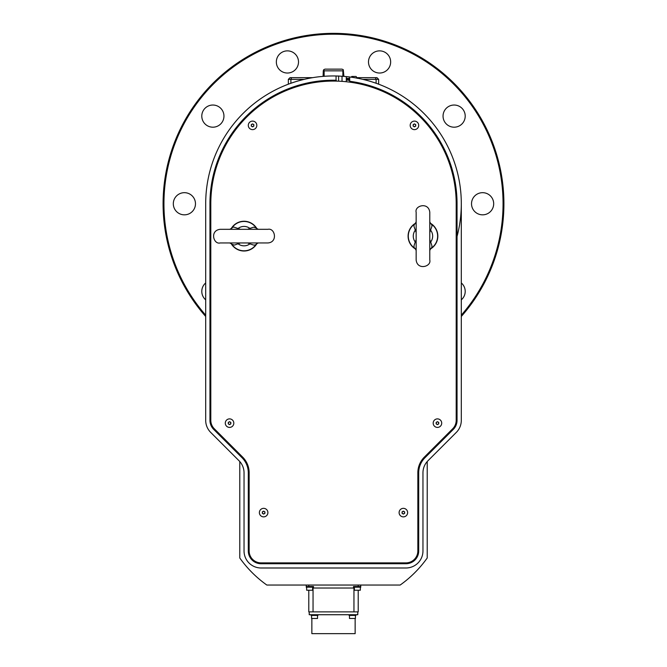 <?xml version="1.0" encoding="UTF-8"?>
<svg xmlns="http://www.w3.org/2000/svg" width="667" height="667" viewBox="0 0 667 667"><rect width="100%" height="100%" fill="white"/><g stroke="black" fill="none" stroke-linecap="round" stroke-linejoin="round"><path stroke-width="1" d="M323.703 69.71L324.129 70.835L342.871 70.835L343.297 69.71L342.021 69.135L324.979 69.135L323.703 69.71L323.278 70.835L323.103 76.371M324.129 76.296L324.129 70.835M343.297 69.71L343.897 76.371M336.535 81.099A3.41 3.41 0 0 1 336.06 79.356M336.06 81.091A6.82 6.82 0 0 1 336.06 81.066A3.41 3.41 0 0 1 336.06 81.066L336.06 75.955L342.871 76.296M349.691 81.066A6.82 6.82 0 0 1 349.608 82.124M342.021 81.357L342.021 76.238A127.806 127.806 0 0 1 349.691 76.98L349.691 82.133A1.701 1.701 0 0 0 349.691 81.916M205.694 315.174A169.551 169.551 0 0 1 333.5 34.2A169.551 169.551 0 0 1 461.306 315.174M221.836 122.62A11.072 11.072 0 0 1 202.751 120.619A11.072 11.072 0 0 1 214.032 105.094A11.072 11.072 0 0 1 221.836 122.62M290.845 72.486A11.072 11.072 0 0 1 276.588 59.646A11.072 11.072 0 0 1 294.839 53.719A11.072 11.072 0 0 1 290.845 72.486M376.155 72.486A11.072 11.072 0 0 1 372.161 53.719A11.072 11.072 0 0 1 390.412 59.646A11.072 11.072 0 0 1 376.155 72.486M445.164 122.62A11.072 11.072 0 0 1 452.968 105.094A11.072 11.072 0 0 1 464.249 120.619A11.072 11.072 0 0 1 445.164 122.62M471.527 203.752A11.072 11.072 0 0 1 488.144 194.164A11.072 11.072 0 0 1 488.144 213.348A11.072 11.072 0 0 1 471.527 203.752M461.306 282.958A11.072 11.072 0 0 1 461.306 299.833M205.694 299.833A11.072 11.072 0 0 1 205.694 282.958M195.473 203.752A11.072 11.072 0 0 1 178.856 213.348A11.072 11.072 0 0 1 178.856 194.164A11.072 11.072 0 0 1 195.473 203.752M461.306 316.466A170.402 170.402 0 0 0 333.5 33.35A170.402 170.402 0 0 0 205.694 316.466M357.187 78.339L356.103 76.463L351.801 76.463L351.167 77.18M346.281 79.356L349.691 79.356M346.281 78.339L349.691 78.339M358.638 78.448L358.212 78.339M330.09 69.135L336.91 69.135L330.09 69.135M342.871 70.835L342.871 75.955M457.045 236.477A127.806 127.806 0 0 0 349.691 76.98A127.806 127.806 0 0 1 461.306 203.752L461.306 420.352A17.042 17.042 0 0 1 456.311 432.399L427.956 460.755A17.042 17.042 0 0 0 422.961 472.811L422.961 550.95A17.042 17.042 0 0 1 405.92 567.992L261.08 567.992A17.042 17.042 0 0 1 244.039 550.95L244.039 472.811A17.042 17.042 0 0 0 239.044 460.755L210.689 432.399A17.042 17.042 0 0 1 205.694 420.352L205.694 203.752A127.806 127.806 0 0 1 336.06 75.98M362.815 79.356L376.105 79.356L375.396 77.655L376.955 77.655L378.656 79.356L376.105 79.356L376.105 83.258M375.396 77.655L356.978 77.655M312.698 77.655L291.604 77.655L290.895 79.356L304.185 79.356M291.604 77.655L290.045 77.655L288.344 79.356L290.895 79.356L290.895 83.258M378.656 84.192L378.656 79.356M288.344 79.356L288.344 84.192M346.281 76.588L346.281 81.733M349.691 81.274A123.545 123.545 0 0 1 457.045 203.752L457.045 420.352A12.781 12.781 0 0 1 453.302 429.39L424.937 457.745A21.302 21.302 0 0 0 418.701 472.811L418.701 550.95A12.781 12.781 0 0 1 405.92 563.732L261.08 563.732A12.781 12.781 0 0 1 248.299 550.95L248.299 472.811A21.302 21.302 0 0 0 242.063 457.745L213.698 429.39A12.781 12.781 0 0 1 209.955 420.352L209.955 203.752A123.545 123.545 0 0 1 336.06 80.24M430.59 223.545L431.724 224.646L431.991 226.055L429.781 232.516M416.15 232.516L413.99 226.447L414.065 224.954L414.874 223.895A4.969 4.361 52.5 0 0 415.157 223.695L416.15 221.853L416.15 212.273L416.15 259.988C417.317 270.644 431.591 266.625 429.781 259.988L429.781 212.273L429.781 221.853L430.765 223.695A4.969 4.361 127.5 0 0 431.049 223.895A14.666 14.666 0 0 1 431.049 248.366L430.59 248.716M415.333 248.716L414.874 248.366A14.666 14.666 0 0 1 414.874 223.895L415.333 223.545M430.248 223.162A14.874 14.874 0 0 1 430.248 249.099M415.683 249.099A14.874 14.874 0 0 1 415.683 223.162M416.15 250.408L415.157 248.566A4.969 4.361 127.5 0 0 414.874 248.366L414.065 247.307L413.99 245.815L415.224 241.979L416.15 242.396M429.781 242.396L430.699 241.979L431.916 245.731L431.874 247.274L431.049 248.366A4.969 4.361 52.5 0 0 430.765 248.566L429.781 250.408M429.781 229.865L430.699 230.282A9.705 9.705 0 0 1 430.699 241.979L429.781 239.745M416.15 239.745L415.224 241.979A9.705 9.705 0 0 1 415.224 230.282L416.15 229.865M231.457 228.498L232.575 227.355L233.875 227.097L240.42 229.315M229.765 229.315L231.607 228.322A4.969 4.361 37.5 0 0 231.607 228.322A4.969 4.361 37.5 0 0 231.799 228.039A14.666 14.666 0 0 1 256.27 228.039L256.62 228.498M231.599 243.93A4.969 4.361 -37.5 0 1 231.607 243.939A4.969 4.361 -37.5 0 1 231.799 244.222L231.457 243.763M231.065 228.848A14.874 14.874 0 0 1 257.012 228.848M257.012 243.413A14.874 14.874 0 0 1 231.065 243.413M256.62 243.763L255.503 244.906L253.727 245.106L249.892 243.872L250.308 242.946M240.42 242.946L234.35 245.106L231.799 244.222A14.666 14.666 0 0 0 256.27 244.222A4.969 4.361 37.5 0 1 256.47 243.939A4.969 4.361 37.5 0 1 256.47 243.93M250.308 229.315L249.892 228.389L253.727 227.155L256.27 228.039A4.969 4.361 -37.5 0 0 256.47 228.322A4.969 4.361 -37.5 0 0 256.47 228.331L258.312 229.315L267.892 229.315L220.185 229.315C209.521 230.499 213.548 244.756 220.185 242.946L267.892 242.946C278.072 242.288 275.046 227.664 267.892 229.315M237.769 229.315L238.186 228.389A9.705 9.705 0 0 1 249.892 228.389L247.657 229.315M247.657 242.946L249.892 243.872A9.705 9.705 0 0 1 238.186 243.872L237.769 242.946M252.526 126.588A1.217 1.217 0 0 0 253.635 124.787A1.217 1.217 0 0 0 251.517 124.729A1.217 1.217 0 0 0 252.526 126.588M252.601 123.895L253.852 124.662L253.819 126.138L252.518 126.847L251.259 126.071L251.301 124.596L252.601 123.895M252.443 129.623A4.26 4.26 0 0 1 248.924 123.137A4.26 4.26 0 0 1 256.303 123.337A4.26 4.26 0 0 1 252.443 129.623M414.407 126.588A1.217 1.217 0 0 0 415.516 124.787A1.217 1.217 0 0 0 413.398 124.729A1.217 1.217 0 0 0 414.407 126.588M414.482 123.895L415.741 124.662L415.699 126.138L414.399 126.847L413.148 126.071L413.181 124.596L414.482 123.895M414.324 129.623A4.26 4.26 0 0 1 410.814 123.137A4.26 4.26 0 0 1 418.184 123.337A4.26 4.26 0 0 1 414.324 129.623M229.523 424.37A1.217 1.217 0 0 0 230.624 422.57A1.217 1.217 0 0 0 228.514 422.511A1.217 1.217 0 0 0 229.523 424.37M229.59 421.677L230.849 422.444L230.815 423.92L229.515 424.621L228.256 423.853L228.297 422.378L229.59 421.677M229.44 427.405A4.26 4.26 0 0 1 225.921 420.919A4.26 4.26 0 0 1 233.3 421.119A4.26 4.26 0 0 1 229.44 427.405M437.41 424.37A1.217 1.217 0 0 0 438.519 422.57A1.217 1.217 0 0 0 436.41 422.511A1.217 1.217 0 0 0 437.41 424.37M437.485 421.677L438.744 422.444L438.703 423.92L437.41 424.621L436.151 423.853L436.185 422.378L437.485 421.677M437.335 427.405A4.26 4.26 0 0 1 433.817 420.919A4.26 4.26 0 0 1 441.195 421.119A4.26 4.26 0 0 1 437.335 427.405M403.335 513.832A1.217 1.217 0 0 0 404.435 512.031A1.217 1.217 0 0 0 402.326 511.973A1.217 1.217 0 0 0 403.335 513.832M403.402 511.139L404.661 511.906L404.627 513.382L403.327 514.082L402.068 513.315L402.109 511.839L403.402 511.139M403.252 516.867A4.26 4.26 0 0 1 399.733 510.38A4.26 4.26 0 0 1 407.112 510.58A4.26 4.26 0 0 1 403.252 516.867M263.598 513.832A1.217 1.217 0 0 0 264.707 512.031A1.217 1.217 0 0 0 262.598 511.973A1.217 1.217 0 0 0 263.598 513.832M263.673 511.139L264.932 511.906L264.891 513.382L263.598 514.082L262.339 513.315L262.373 511.839L263.673 511.139M263.523 516.867A4.26 4.26 0 0 1 260.005 510.38A4.26 4.26 0 0 1 267.384 510.58A4.26 4.26 0 0 1 263.523 516.867M424.337 457.128A22.153 22.153 0 0 0 417.85 472.795L417.85 550.95A11.931 11.931 0 0 1 405.92 562.881L261.08 562.881A11.931 11.931 0 0 1 249.15 550.95L249.15 472.795A22.153 22.153 0 0 0 242.663 457.128L214.307 428.773A11.931 11.931 0 0 1 210.805 420.335L210.805 203.752A122.695 122.695 0 0 1 333.5 81.066A122.695 122.695 0 0 1 456.195 203.752L456.195 420.335A11.931 11.931 0 0 1 452.693 428.773L424.337 457.128M355.144 618.484L355.144 633.65L311.856 633.65L311.856 618.484M317.525 615.416L317.525 618.484L311.564 618.484L311.564 615.416M355.436 615.416L355.436 618.484L349.475 618.484L349.475 615.416M355.87 614.732L355.87 615.416L349.049 615.416L349.049 614.732M317.951 614.732L317.951 615.416L311.13 615.416L311.13 614.732M312.623 587.168L312.623 590.237L306.662 590.237L306.662 587.168M360.338 587.168L360.338 590.237L354.377 590.237L354.377 587.168M360.764 585.034L360.764 587.168L353.952 587.168L353.952 586.493M313.048 586.493L313.048 587.168L306.236 587.168L306.236 586.493L306.662 588.027M354.377 588.027L353.518 588.027L353.518 586.493L360.764 586.493L360.338 588.027M353.518 588.027L313.482 588.027L313.482 586.493L306.236 586.493L306.236 585.034M358.212 590.237L358.212 611.881L308.788 611.881L308.788 590.237M313.482 588.027L312.623 588.027M353.952 611.881L353.952 588.027M313.048 588.027L313.048 611.881M357.779 611.881L357.779 614.732L309.221 614.732L309.221 611.881M322.853 585.034L344.147 585.034M239.778 461.539L239.778 557.987A115.024 115.024 0 0 0 266.817 585.034L400.183 585.034A115.024 115.024 0 0 0 427.222 557.987L427.222 461.539M346.281 80.032A124.379 124.379 0 0 1 349.691 80.432M358.212 586.493L358.212 585.034M308.788 585.034L308.788 586.493M338.611 75.955L338.611 81.166M429.781 212.273C428.598 201.609 414.332 205.644 416.15 212.273M256.47 243.939L258.312 242.946L267.892 242.946M231.607 243.939L229.765 242.946"/></g></svg>
